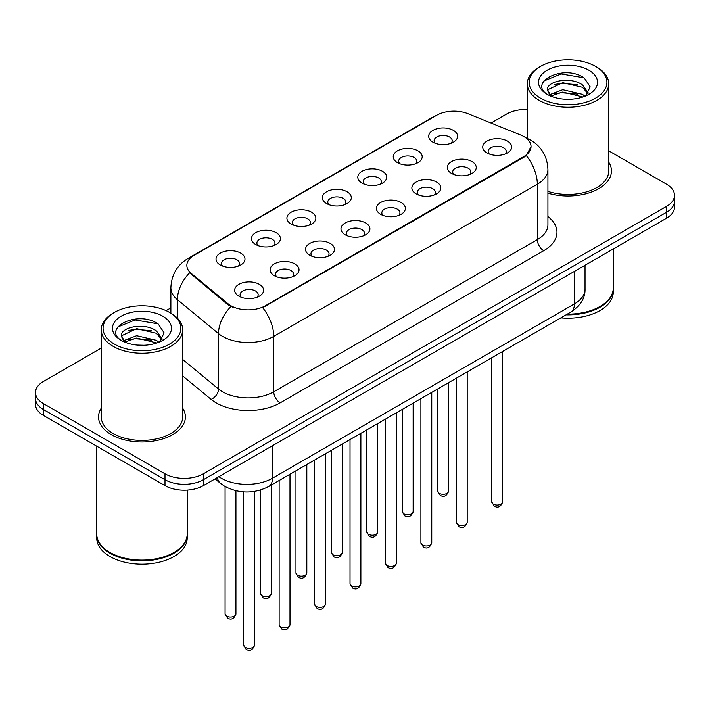 <?xml version="1.0" encoding="UTF-8"?>
<svg xmlns="http://www.w3.org/2000/svg" width="710" height="710" viewBox="0 0 710 710"><rect width="100%" height="100%" fill="white"/><g stroke="black" fill="none" stroke-linecap="round" stroke-linejoin="round"><path stroke-width="1.06" d="M397.476 162.652L397.476 162.652A14.475 8.36 180 0 1 397.476 150.831A14.475 8.36 180 0 1 417.95 150.831A14.475 8.36 180 0 1 417.95 162.652A14.475 8.36 180 0 1 397.476 162.652M415.572 163.762A9.044 5.227 0 0 0 416.761 161.17A9.044 5.227 0 0 0 414.108 157.478A9.044 5.227 0 0 0 404.256 156.351A9.044 5.227 0 0 0 398.665 161.17A9.044 5.227 0 0 0 399.854 163.762M362.038 183.109L362.038 183.109A14.475 8.36 180 0 1 362.038 171.296A14.475 8.36 180 0 1 382.512 171.296A14.475 8.36 180 0 1 382.512 183.109A14.475 8.36 180 0 1 362.038 183.109M380.134 184.218A9.044 5.227 0 0 0 381.323 181.636A9.044 5.227 0 0 0 378.67 177.944A9.044 5.227 0 0 0 368.809 176.808A9.044 5.227 0 0 0 363.227 181.636A9.044 5.227 0 0 0 364.408 184.218M326.6 203.575L326.6 203.575A14.475 8.36 180 0 1 326.6 191.753A14.475 8.36 180 0 1 347.066 191.753A14.475 8.36 180 0 1 347.066 203.575A14.475 8.36 180 0 1 326.6 203.575M344.696 204.684A9.044 5.227 0 0 0 345.877 202.093A9.044 5.227 0 0 0 343.232 198.401A9.044 5.227 0 0 0 333.372 197.273A9.044 5.227 0 0 0 327.78 202.093A9.044 5.227 0 0 0 328.97 204.684M291.153 224.04L291.153 224.04A14.475 8.36 180 0 1 291.153 212.219A14.475 8.36 180 0 1 311.628 212.219A14.475 8.36 180 0 1 311.628 224.04A14.475 8.36 180 0 1 291.153 224.04M309.249 225.141A9.044 5.227 0 0 0 310.439 222.558A9.044 5.227 0 0 0 307.785 218.866A9.044 5.227 0 0 0 297.925 217.73A9.044 5.227 0 0 0 292.342 222.558A9.044 5.227 0 0 0 293.532 225.141M255.715 244.497L255.715 244.497A14.475 8.36 180 0 1 255.715 232.676A14.475 8.36 180 0 1 276.181 232.676A14.475 8.36 180 0 1 276.181 244.497A14.475 8.36 180 0 1 255.715 244.497M273.811 245.607A9.044 5.227 0 0 0 274.992 243.024A9.044 5.227 0 0 0 272.347 239.323A9.044 5.227 0 0 0 262.487 238.196A9.044 5.227 0 0 0 256.905 243.024A9.044 5.227 0 0 0 258.085 245.607M220.269 264.963L220.269 264.963A14.475 8.36 180 0 1 220.269 253.142A14.475 8.36 180 0 1 240.743 253.142A14.475 8.36 180 0 1 240.743 264.963A14.475 8.36 180 0 1 220.269 264.963M238.365 266.064A9.044 5.227 0 0 0 239.554 263.481A9.044 5.227 0 0 0 236.909 259.789A9.044 5.227 0 0 0 227.049 258.653A9.044 5.227 0 0 0 221.458 263.481A9.044 5.227 0 0 0 222.647 266.064M432.923 142.186L432.923 142.186A14.475 8.36 180 0 1 432.923 130.374A14.475 8.36 180 0 1 453.388 130.374A14.475 8.36 180 0 1 453.388 142.186A14.475 8.36 180 0 1 432.923 142.186M451.019 143.296A9.044 5.227 0 0 0 452.199 140.713A9.044 5.227 0 0 0 449.554 137.021A9.044 5.227 0 0 0 439.694 135.885A9.044 5.227 0 0 0 434.112 140.713A9.044 5.227 0 0 0 435.292 143.296M451.533 173.4L451.533 173.4A14.475 8.36 180 0 1 451.533 161.578A14.475 8.36 180 0 1 472.008 161.578A14.475 8.36 180 0 1 472.008 173.4A14.475 8.36 180 0 1 451.533 173.4M469.629 174.509A9.044 5.227 0 0 0 470.819 171.918A9.044 5.227 0 0 0 468.165 168.226A9.044 5.227 0 0 0 458.305 167.099A9.044 5.227 0 0 0 452.723 171.918A9.044 5.227 0 0 0 453.912 174.509M416.095 193.857L416.095 193.857A14.475 8.36 180 0 1 416.095 182.044A14.475 8.36 180 0 1 436.57 182.044A14.475 8.36 180 0 1 436.57 193.857A14.475 8.36 180 0 1 416.095 193.857M434.192 194.966A9.044 5.227 0 0 0 435.381 192.383A9.044 5.227 0 0 0 432.727 188.691A9.044 5.227 0 0 0 422.867 187.555A9.044 5.227 0 0 0 417.285 192.383A9.044 5.227 0 0 0 418.465 194.966M380.658 214.322A14.475 8.36 180 0 1 380.649 214.322A14.475 8.36 180 0 1 380.658 202.501A14.475 8.36 180 0 1 401.123 202.501A14.475 8.36 180 0 1 401.123 214.322A14.475 8.36 180 0 1 380.658 214.322M398.754 215.432A9.044 5.227 0 0 0 399.934 212.849A9.044 5.227 0 0 0 397.289 209.148A9.044 5.227 0 0 0 387.429 208.021A9.044 5.227 0 0 0 381.838 212.849A9.044 5.227 0 0 0 383.027 215.432M345.211 234.788L345.211 234.788A14.475 8.36 180 0 1 345.211 222.967A14.475 8.36 180 0 1 365.685 222.967A14.475 8.36 180 0 1 365.685 234.788A14.475 8.36 180 0 1 345.211 234.788M363.307 235.889A9.044 5.227 0 0 0 364.496 233.306A9.044 5.227 0 0 0 361.843 229.614A9.044 5.227 0 0 0 351.983 228.478A9.044 5.227 0 0 0 346.4 233.306A9.044 5.227 0 0 0 347.589 235.889M309.773 255.245L309.773 255.245A14.475 8.36 180 0 1 309.773 243.423A14.475 8.36 180 0 1 330.239 243.423A14.475 8.36 180 0 1 330.239 255.245A14.475 8.36 180 0 1 309.773 255.245M327.869 256.354A9.044 5.227 0 0 0 329.049 253.772A9.044 5.227 0 0 0 326.405 250.071A9.044 5.227 0 0 0 316.545 248.944A9.044 5.227 0 0 0 310.962 253.772A9.044 5.227 0 0 0 312.143 256.354M274.326 275.711L274.326 275.711A14.475 8.36 180 0 1 274.326 263.889A14.475 8.36 180 0 1 294.801 263.889A14.475 8.36 180 0 1 294.801 275.711A14.475 8.36 180 0 1 274.326 275.711M292.422 276.82A9.044 5.227 0 0 0 293.612 274.229A9.044 5.227 0 0 0 290.967 270.537A9.044 5.227 0 0 0 281.107 269.401A9.044 5.227 0 0 0 275.515 274.229A9.044 5.227 0 0 0 276.705 276.82M238.888 296.168L238.888 296.168A14.475 8.36 180 0 1 238.888 284.346A14.475 8.36 180 0 1 259.363 284.346A14.475 8.36 180 0 1 259.363 296.168A14.475 8.36 180 0 1 238.888 296.168M256.984 297.277A9.044 5.227 0 0 0 258.174 294.694A9.044 5.227 0 0 0 255.52 291.002A9.044 5.227 0 0 0 245.66 289.866A9.044 5.227 0 0 0 240.078 294.694A9.044 5.227 0 0 0 241.267 297.277M486.98 152.934L486.98 152.934A14.475 8.36 180 0 1 486.98 141.121A14.475 8.36 180 0 1 507.446 141.121A14.475 8.36 180 0 1 507.446 152.934A14.475 8.36 180 0 1 486.98 152.934M505.076 154.043A9.044 5.227 0 0 0 506.257 151.461A9.044 5.227 0 0 0 503.612 147.769A9.044 5.227 0 0 0 493.752 146.633A9.044 5.227 0 0 0 488.169 151.461A9.044 5.227 0 0 0 489.35 154.043M520.625 134.998A24.424 14.102 180 0 1 523.891 136.577A24.424 14.102 180 0 1 531.044 146.544A24.424 14.102 180 0 1 523.891 156.519L265.433 305.735A24.424 14.102 180 0 1 228.158 303.853L191.265 273.439A24.424 14.102 180 0 1 186.854 265.354A24.424 14.102 180 0 1 194.007 255.378L436.668 115.277A24.424 14.102 180 0 1 467.952 113.698L520.625 134.998M101.255 408.188A43.425 25.072 0 0 0 98.539 416.912A43.425 25.072 0 0 0 111.257 434.635A43.425 25.072 0 0 0 158.587 440.076A43.425 25.072 0 0 0 185.399 416.912A43.425 25.072 0 0 0 182.683 408.188A43.425 25.072 0 0 1 185.399 416.912A43.425 25.072 0 0 1 158.587 440.076A43.425 25.072 0 0 1 111.257 434.635A43.425 25.072 0 0 1 98.539 416.912A43.425 25.072 0 0 1 101.255 408.188M531.044 146.544L526.261 155.525L523.891 157.247L262.691 307.696A31.666 18.282 60 0 1 273.749 336.389A36.192 20.892 180 0 1 222.576 336.389A36.192 20.892 180 0 1 218.52 333.602L177.42 299.709A36.192 20.892 180 0 1 170.879 287.727L170.879 313.19M101.255 348.077L43.452 381.456A27.14 15.673 0 0 0 35.5 392.532L35.5 404.354A27.14 15.673 0 0 0 43.452 415.43L164.995 485.613L164.995 479.703A27.14 15.673 0 0 0 203.379 479.703L666.548 212.29A27.14 15.673 0 0 0 674.5 201.214A27.14 15.673 0 0 1 666.548 212.29L203.379 479.703A27.14 15.673 0 0 1 164.995 479.703L43.452 409.519L164.995 479.703L164.995 473.792A27.14 15.673 0 0 0 203.379 473.792L666.548 206.379A27.14 15.673 0 0 0 674.5 195.303A27.14 15.673 0 0 0 666.548 184.218L608.745 150.848M35.5 398.443A27.14 15.673 0 0 0 43.452 409.519A27.14 15.673 0 0 1 35.5 398.443M233.643 307.696L228.158 304.927L189.623 272.844A31.666 21.176 129.5 0 0 177.42 299.709L177.42 318.186M547.925 193.147A43.425 25.072 0 0 0 611.461 170.924A43.425 25.072 0 0 0 608.745 162.199A43.425 25.072 0 0 1 611.461 170.924A43.425 25.072 0 0 1 547.925 193.147M527.317 109.482A27.14 15.673 0 0 0 506.62 114.044L491.045 123.034M170.879 307.883L166.096 310.643M35.5 392.532A27.14 15.673 0 0 0 43.452 403.617L164.995 473.792M164.995 485.613A27.14 15.673 0 0 0 203.379 485.613L666.548 218.201A27.14 15.673 0 0 0 674.5 207.125L674.5 195.303M540.523 98.166A38.899 22.463 0 0 0 595.539 98.166A38.899 22.463 0 0 0 595.539 66.403L596.817 67.139A40.71 23.501 0 0 1 608.745 83.762A40.71 23.501 0 0 1 583.611 105.471A40.71 23.501 0 0 1 539.245 100.376A40.71 23.501 0 0 1 527.317 83.762A40.71 23.501 0 0 1 539.245 67.139L540.523 66.403A38.899 22.463 0 0 0 540.523 98.166M547.925 191.363A40.71 23.501 0 0 0 608.745 170.924L608.745 83.762M567.308 314.122A45.236 26.119 0 0 0 600.021 306.48A45.236 26.119 0 0 0 613.271 288.011L613.271 248.961M567.121 314.228A44.783 25.853 0 0 0 599.702 306.658A44.783 25.853 0 0 0 599.861 306.569M566.065 314.841A45.236 26.119 0 0 0 613.271 288.748A45.236 26.119 0 0 0 613.262 288.375M560.838 317.858A45.236 26.119 0 0 0 613.271 292.076L613.271 288.748M563.092 99.072L569.988 99.276M549.567 94.741L562.737 89.717L582.493 94.341L584.889 96.258M550.783 96.01L562.737 92.06L582.928 96.986M547.579 89.788L550.96 96.169M547.623 90.418C545.413 81.313 570.378 75.908 582.493 84.96L588.368 93.072M547.712 90.986L548.28 89.469L562.737 82.679L582.493 87.303L587.907 93.684M585.581 95.965L590.205 86.895L584.357 78.091C563.66 63.208 526.882 82.813 548.12 94.838L548.226 94.9M588.892 70.237A29.5 17.031 0 0 0 547.17 70.237A29.5 17.031 0 0 0 547.17 94.323A29.5 17.031 0 0 0 588.892 94.323A29.5 17.031 0 0 0 588.892 70.237M550.481 96.187L547.667 90.756M596.817 67.139L595.539 66.403A38.899 22.463 0 0 0 540.523 66.403M543.807 81.046L561.131 73.938L583.957 77.816M554.625 84.499L561.131 83.318L577.425 84.712M554.625 93.88L561.131 92.699L577.425 94.102M114.461 344.146A38.899 22.463 0 0 0 169.477 344.146A38.899 22.463 0 0 0 169.477 312.382L170.755 313.119A40.71 23.501 0 0 1 182.683 329.742A40.71 23.501 0 0 1 157.549 351.459A40.71 23.501 0 0 1 113.183 346.365A40.71 23.501 0 0 1 101.255 329.742A40.71 23.501 0 0 1 113.183 313.119L114.461 312.382A38.899 22.463 0 0 0 114.461 344.146M101.255 329.742L101.255 416.912A40.71 23.501 0 0 0 113.183 433.535A40.71 23.501 0 0 0 157.549 438.629A40.71 23.501 0 0 0 182.683 416.912L182.683 329.742M173.799 552.558A44.783 25.853 0 0 1 173.639 552.646A44.783 25.853 0 0 1 110.298 552.646L109.979 552.46A45.236 26.119 0 0 0 173.959 552.46A45.236 26.119 0 0 0 187.2 533.991L187.2 490.104M96.737 534.364A45.236 26.119 0 0 0 96.729 534.736A45.236 26.119 0 0 0 109.979 553.205A45.236 26.119 0 0 0 159.28 558.859A45.236 26.119 0 0 0 187.2 534.736A45.236 26.119 0 0 0 187.2 534.364M96.729 534.736L96.729 538.056A45.236 26.119 0 0 0 109.979 556.525A45.236 26.119 0 0 0 159.28 562.187A45.236 26.119 0 0 0 187.2 538.056L187.2 534.736M137.03 345.06L143.926 345.264M123.504 340.729L136.675 335.706L156.431 340.321L158.827 342.247M124.712 341.989L136.675 338.049L156.866 342.965M121.516 335.777L124.898 342.158M121.552 336.407C119.351 327.301 144.316 321.887 156.431 330.94L162.306 339.06M121.65 336.975L122.218 335.457L136.675 328.668L156.431 333.283L161.845 339.664M159.519 341.954L164.143 332.883L158.294 324.071C137.598 309.196 100.82 328.801 122.058 340.818L122.155 340.889M162.83 316.225A29.5 17.031 0 0 0 121.108 316.225A29.5 17.031 0 0 0 121.108 340.312A29.5 17.031 0 0 0 162.83 340.312A29.5 17.031 0 0 0 162.83 316.225M124.419 342.167L121.605 336.744M96.729 446.199L96.729 533.991A45.236 26.119 0 0 0 109.979 552.46L110.298 552.646M170.755 313.119L169.477 312.382A38.899 22.463 0 0 0 114.461 312.382M117.745 327.035L135.069 319.926L157.895 323.804M128.563 330.487L135.069 329.307L151.363 330.7M128.563 339.868L135.069 338.688L151.363 340.081M265.433 305.735L265.433 306.463M228.158 303.853L228.158 304.927M191.265 273.439L191.265 274.513M523.891 156.519L523.891 157.247M547.925 216.568A45.236 26.119 180 0 1 543.718 250.701L280.148 402.872A9.044 5.227 60 0 1 273.749 391.796L537.328 239.625A36.192 20.892 0 0 0 547.925 224.848L547.925 169.45A36.192 20.892 180 0 1 537.328 184.218A31.666 18.282 -120 0 0 526.261 155.525M280.148 402.872A45.236 26.119 180 0 1 216.177 402.872A45.236 26.119 180 0 1 211.11 399.384L182.683 375.945M230.856 306.605A31.666 21.176 129.5 0 0 218.52 333.602L218.52 389.009A36.192 20.892 0 0 0 222.576 391.796A36.192 20.892 0 0 0 273.749 391.796L273.749 336.389L537.328 184.218L537.328 239.625A9.044 5.227 60 0 0 543.718 250.701M547.925 169.45C547.312 156.431 541.588 146.677 530.769 140.181L526.199 137.953A31.666 14.83 112 0 0 525.773 137.793M191.309 257.224A31.666 18.282 -120 0 0 188.035 258.458C177.207 264.963 171.492 274.717 170.879 287.727M188.035 258.458L434.005 116.449A31.666 18.282 60 0 1 436.401 115.428M203.379 473.792L203.379 485.613M666.548 206.379L666.548 218.201M43.452 403.617L43.452 415.43M182.683 359.455L218.52 389.009A9.044 6.053 -50.5 0 1 211.11 399.384M218.866 476.667A36.192 20.892 0 0 0 221.298 478.221A36.192 20.892 0 0 0 272.471 478.221L574.425 303.889A36.192 20.892 0 0 0 585.031 289.121C585.288 298.094 580.514 305.779 570.68 312.178L268.726 486.51A18.096 10.446 60 0 0 272.471 478.221L272.471 445.72M574.425 271.389L574.425 303.889A18.096 10.446 60 0 1 570.68 312.178M217.402 477.519A18.096 12.105 129.5 0 0 220.553 483.403L215.059 478.868M502.644 501.899C500.852 506.78 498.074 508.209 494.311 506.186L491.781 501.899A5.431 3.133 0 0 0 493.37 504.118A5.431 3.133 0 0 0 499.29 504.792A5.431 3.133 0 0 0 502.644 501.899L502.644 351.459M439.312 493.37A5.431 3.133 0 0 0 445.232 494.045A5.431 3.133 0 0 0 448.587 491.151C446.794 496.033 444.016 497.461 440.253 495.438L437.724 491.151A5.431 3.133 0 0 0 439.312 493.37M467.198 522.365C465.414 527.246 462.636 528.675 458.873 526.651L456.344 522.365A5.431 3.133 0 0 0 457.932 524.575A5.431 3.133 0 0 0 463.852 525.258A5.431 3.133 0 0 0 467.198 522.365L467.198 371.916M431.76 542.822C429.967 547.703 427.198 549.132 423.426 547.108L420.906 542.822A5.431 3.133 0 0 0 422.494 545.04A5.431 3.133 0 0 0 428.405 545.724A5.431 3.133 0 0 0 431.76 542.822L431.76 392.381M396.313 563.287C394.529 568.169 391.751 569.597 387.988 567.574L385.459 563.287A5.431 3.133 0 0 0 387.048 565.506A5.431 3.133 0 0 0 392.967 566.181A5.431 3.133 0 0 0 396.313 563.287L396.313 412.838M360.875 583.744C359.091 588.634 356.313 590.063 352.55 588.031L350.021 583.744A5.431 3.133 0 0 0 351.61 585.963A5.431 3.133 0 0 0 357.529 586.646A5.431 3.133 0 0 0 360.875 583.744L360.875 433.304M403.875 513.827A5.431 3.133 0 0 0 409.794 514.51A5.431 3.133 0 0 0 413.14 511.617C411.356 516.498 408.578 517.927 404.815 515.904L402.286 511.617A5.431 3.133 0 0 0 403.875 513.827M368.437 534.293A5.431 3.133 0 0 0 374.347 534.976A5.431 3.133 0 0 0 377.702 532.074C375.909 536.955 373.14 538.384 369.369 536.361L366.848 532.074A5.431 3.133 0 0 0 368.437 534.293M332.99 554.759A5.431 3.133 0 0 0 338.91 555.433A5.431 3.133 0 0 0 342.255 552.54C340.472 557.421 337.694 558.85 333.931 556.826L331.401 552.54A5.431 3.133 0 0 0 332.99 554.759M325.437 604.21C323.645 609.091 320.867 610.52 317.104 608.497L314.574 604.21A5.431 3.133 0 0 0 316.172 606.429A5.431 3.133 0 0 0 322.083 607.103A5.431 3.133 0 0 0 325.437 604.21L325.437 453.77M289.991 624.676C288.207 629.557 285.429 630.986 281.666 628.962L279.136 624.676A5.431 3.133 0 0 0 280.725 626.886A5.431 3.133 0 0 0 286.645 627.569A5.431 3.133 0 0 0 289.991 624.676L289.991 474.227M254.553 645.133C252.769 650.014 249.991 651.443 246.219 649.419L243.699 645.133A5.431 3.133 0 0 0 245.287 647.351A5.431 3.133 0 0 0 251.198 648.026A5.431 3.133 0 0 0 254.553 645.133L254.553 491.391M297.552 575.215A5.431 3.133 0 0 0 303.472 575.899A5.431 3.133 0 0 0 306.818 572.997C305.034 577.887 302.256 579.316 298.493 577.283L295.964 572.997A5.431 3.133 0 0 0 297.552 575.215M262.114 595.681A5.431 3.133 0 0 0 268.025 596.356A5.431 3.133 0 0 0 271.38 593.462C269.587 598.344 266.809 599.772 263.046 597.749L260.517 593.462A5.431 3.133 0 0 0 262.114 595.681M226.667 616.138A5.431 3.133 0 0 0 232.587 616.821A5.431 3.133 0 0 0 235.933 613.928C234.149 618.809 231.371 620.238 227.608 618.215L225.079 613.928A5.431 3.133 0 0 0 226.667 616.138M434.005 116.449L439.809 113.751M526.199 137.953L525.72 137.758M268.726 486.51C254.162 493.823 239.607 493.823 225.043 486.51L220.553 483.403M585.031 289.121L585.031 265.265M491.781 501.899L491.781 357.725M448.587 491.151L448.587 382.663M437.724 491.151L437.724 388.938M456.344 522.365L456.344 378.19M420.906 542.822L420.906 398.647M385.459 563.287L385.459 419.113M350.021 583.744L350.021 439.57M413.14 511.617L413.14 403.129M402.286 511.617L402.286 409.395M377.702 532.074L377.702 423.586M366.848 532.074L366.848 429.861M342.255 552.54L342.255 444.052M331.401 552.54L331.401 450.317M527.317 138.423L527.317 83.762M314.574 604.21L314.574 460.036M279.136 624.676L279.136 480.492M243.699 645.133L243.699 491.888M306.818 572.997L306.818 464.517M295.964 572.997L295.964 470.783M271.38 593.462L271.38 484.974M260.517 593.462L260.517 490.024M235.933 613.928L235.933 490.743M225.079 613.928L225.079 486.528"/></g></svg>
